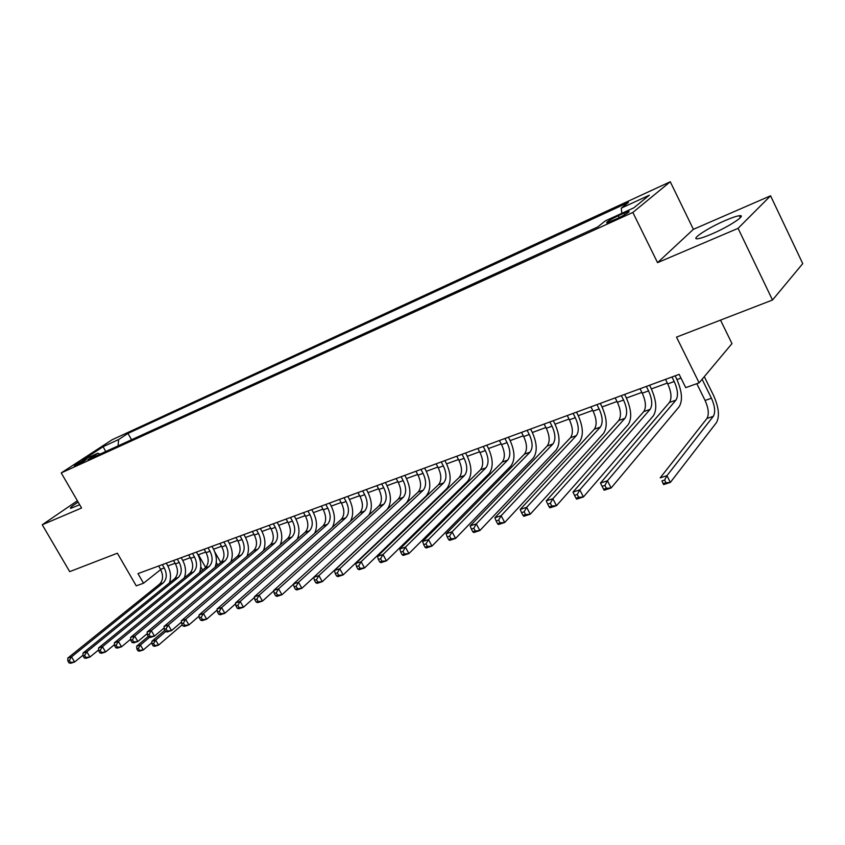 <?xml version="1.0" encoding="UTF-8"?>
<svg xmlns="http://www.w3.org/2000/svg" width="845" height="845" viewBox="0 0 845 845"><rect width="100%" height="100%" fill="white"/><g stroke="black" fill="none" stroke-linecap="round" stroke-linejoin="round"><path stroke-width="1.27" d="M78.131 502.099C71.899 506.081 69.448 508.162 70.79 508.352L79.652 504.708M711.173 234.255C728.802 226.851 747.561 214.461 739.386 215.718C736.555 216.077 731.939 217.64 725.528 220.387C708.205 227.738 689.763 239.853 697.716 238.744C700.399 238.427 704.878 236.927 711.173 234.255M76.018 465.479C82.609 462.141 86.179 459.955 86.75 458.919L85.06 459.564C78.511 462.891 74.941 465.067 74.349 466.113L76.018 465.479M670.275 181.76L112.121 439.759L61.231 472.925L632.842 212.444L670.275 181.76L693.386 229.333L657.547 262.647L738.076 228.34L770.566 195.797L693.386 229.333M770.566 195.797L802.75 263.619L772.499 300.017L676.518 337.113L699.121 382.838L731.981 343.598L720.51 320.107M77.37 500.768L42.25 524.766L69.691 571.632L117.37 553.211L136.246 585.849L143.513 583.23L160.708 569.583M738.076 228.34L772.499 300.017M699.121 382.838L685.739 387.654L679.137 374.356L137.967 573.607L143.513 583.23M623.98 213.13L618.265 215.739C609.583 220.006 605.78 222.404 606.837 222.943L617.336 218.506C626.103 214.207 629.926 211.789 628.828 211.271L623.98 213.13L624.761 214.704M100.027 454.124L97.788 453.195L87.954 459.638L597.721 226.967L605.337 220.872L633.782 207.859L649.319 195.206L621.318 208.102L628.437 202.409L127.965 433.422L118.617 439.548L118.068 445.896M97.788 453.195L82.25 460.314L103.122 446.678L118.617 439.548M657.547 262.647L632.842 212.444M42.25 524.766L81.564 508.014L61.231 472.925M167.828 565.928L175.105 563.266M182.784 560.457L190.283 557.711M198.015 554.88L205.747 552.049M213.542 549.197L221.506 546.282M229.375 543.398L237.582 540.388M245.515 537.483L253.986 534.389M261.982 531.463L270.706 528.262M278.776 525.315L287.775 522.02M295.908 519.041L305.193 515.64M313.4 512.64L322.959 509.134M331.24 506.102L341.116 502.49M349.46 499.437L359.643 495.709M368.071 492.624L378.571 488.78M387.073 485.664L397.9 481.703M406.487 478.566L417.662 474.467M426.313 471.299L437.858 467.074M446.593 463.884L458.497 459.522M467.317 456.289L479.611 451.79M488.505 448.537L501.201 443.889M510.179 440.604L523.287 435.798M532.361 432.482L545.891 427.528M555.049 424.169L569.034 419.057M578.276 415.666L592.725 410.385M602.062 406.963L616.998 401.491M626.43 398.048L641.862 392.397M651.379 388.911L667.339 383.07M676.951 379.542L680.986 378.074M621.74 213.373L621.318 208.102M131.556 439.738L127.965 433.422M103.122 446.678L105.699 451.536M665.501 379.373L667.74 383.883C671.384 392.069 671.944 398.27 669.43 402.452L600.468 483.065L607.449 480.773L611.136 487.966L679.2 406.677C682.908 400.361 682.042 391.066 676.591 378.792L675.123 375.835M671.965 376.997L674.215 381.517C677.859 389.735 678.44 395.946 675.937 400.139L607.449 480.773L604.914 485.431L602.115 486.35L603.594 489.223L606.393 488.315L604.914 485.431M606.393 488.315L611.136 487.966L604.133 490.227L603.594 489.223M600.468 483.065L602.115 486.35M696.787 383.672L705.089 400.456C708.585 408.357 709.198 414.377 706.927 418.497L660.198 477.847L666.948 475.672L670.36 482.421L716.454 422.606C719.792 416.395 718.841 407.374 713.602 395.534L704.297 376.659M702.1 379.278L711.448 398.217C714.944 406.149 715.578 412.18 713.328 416.3L666.948 475.672L664.624 480.044L661.91 480.911L663.272 483.604L665.987 482.748L664.624 480.044M665.987 482.748L670.36 482.421L663.589 484.576L661.91 480.911M663.589 484.576L663.272 483.604M640.035 388.753L642.263 393.2C645.865 401.28 646.372 407.417 643.774 411.599L572.984 492.096L579.786 489.868L583.43 496.945L653.365 415.793C657.199 409.487 656.417 400.276 651.02 388.172L649.562 385.246M646.34 386.429L648.569 390.886C652.192 398.998 652.71 405.156 650.122 409.339L579.786 489.868L577.262 494.473L574.537 495.36L575.994 498.191L578.719 497.304L577.262 494.473M578.719 497.304L583.43 496.945L576.628 499.152L575.994 498.191M572.984 492.096L574.537 495.36M615.181 397.9L617.399 402.283C620.969 410.269 621.424 416.353 618.741 420.525L546.24 500.884L552.862 498.708L556.485 505.69L628.162 424.676C632.123 418.391 631.416 409.276 626.06 397.308L624.613 394.435M621.339 395.64L623.557 400.034C627.138 408.05 627.603 414.134 624.941 418.307L552.862 498.708L550.348 503.261L547.697 504.127L549.144 506.915L551.796 506.049L550.348 503.261M551.796 506.049L556.485 505.69L549.863 507.834L549.144 506.915M546.24 500.884L547.697 504.127M590.93 406.836L593.127 411.166C596.676 419.046 597.066 425.067 594.31 429.228L520.214 509.44L526.657 507.317L530.259 514.204L603.562 433.358C607.639 427.084 607.016 418.053 601.703 406.244L600.267 403.392M596.94 404.618L599.137 408.959C602.696 416.87 603.098 422.912 600.362 427.074L526.657 507.317L524.154 511.816L521.566 512.661L523.013 515.408L525.59 514.573L524.154 511.816M525.59 514.573L530.259 514.204L523.805 516.295L523.013 515.408M520.214 509.44L521.566 512.661M567.238 415.56L569.435 419.828C572.942 427.612 573.29 433.58 570.47 437.721L494.864 517.763L501.138 515.703L504.708 522.485L579.554 441.819C583.737 435.576 583.187 426.619 577.927 414.958L576.491 412.149M573.111 413.395L575.297 417.683C578.825 425.489 579.184 431.468 576.374 435.619L501.138 515.703L498.645 520.15L496.131 520.974L497.557 523.678L500.082 522.865L498.645 520.15M500.082 522.865L504.708 522.485L498.434 524.523L497.557 523.678M494.864 517.763L496.131 520.974M544.117 424.074L546.293 428.288C549.778 435.978 550.074 441.893 547.18 446.023L470.169 525.875L476.284 523.868L479.833 530.554L556.116 450.089C560.393 443.868 559.918 434.995 554.7 423.472L553.274 420.694M549.841 421.961L552.028 426.186C555.514 433.907 555.82 439.833 552.947 443.963L476.284 523.868L473.802 528.262L471.352 529.065L472.777 531.737L475.228 530.945L473.802 528.262M475.228 530.945L479.833 530.554L473.718 532.54L472.777 531.737M470.169 525.875L471.352 529.065M521.513 432.386L523.678 436.548C527.132 444.153 527.386 450.015 524.439 454.135L446.107 533.786L452.064 531.832L455.592 538.423L533.216 458.17C537.589 451.969 537.188 443.171 532.012 431.784L530.586 429.049M527.122 430.327L529.287 434.51C532.741 442.125 533.005 447.998 530.068 452.117L452.064 531.832L449.593 536.174L447.216 536.945L448.621 539.585L451.008 538.814L449.593 536.174M451.008 538.814L455.592 538.423L449.624 540.356L448.621 539.585M446.107 533.786L447.216 536.945M499.437 440.52L501.581 444.628C505.014 452.138 505.225 457.948 502.215 462.057L422.658 541.487L428.468 539.585L431.964 546.081L510.845 466.06C515.302 459.881 514.964 451.167 509.831 439.907L508.426 437.214M504.909 438.502L507.063 442.632C510.496 450.163 510.718 455.983 507.718 460.092L428.468 539.585L426.007 543.874L423.683 544.634L425.077 547.233L427.412 546.483L426.007 543.874M427.412 546.483L431.964 546.081L426.155 547.972L425.077 547.233M422.658 541.487L423.683 544.634M477.858 448.463L479.992 452.529C483.393 459.944 483.562 465.701 480.488 469.788L399.791 549.007L405.452 547.148L408.927 553.559L488.98 473.77C493.522 467.612 493.248 458.972 488.156 447.85L486.762 445.188M483.203 446.498L485.347 450.565C488.748 458.011 488.928 463.778 485.875 467.876L405.452 547.148L403.002 551.394L400.741 552.134L402.125 554.7L404.396 553.961L403.002 551.394M404.396 553.961L408.927 553.559L403.255 555.397L402.125 554.7M399.791 549.007L400.741 552.134M456.754 456.237L458.877 460.24C462.247 467.581 462.373 473.284 459.257 477.362L377.483 556.337L383.007 554.521L386.461 560.848L467.602 481.312C472.228 475.175 472.017 466.609 466.968 455.624L465.584 452.983M461.993 454.304L464.116 458.328C467.496 465.69 467.623 471.404 464.518 475.481L383.007 554.521L380.577 558.714L378.359 559.443L379.743 561.967L381.961 561.249L380.577 558.714M381.961 561.249L386.461 560.848L380.926 562.643L379.743 561.967M377.483 556.337L378.359 559.443M436.126 463.831L438.238 467.792C441.576 475.048 441.66 480.699 438.492 484.755L355.724 563.478L361.111 561.714L364.533 567.956L446.709 488.685C451.41 482.569 451.262 474.077 446.244 463.218L444.861 460.609M441.238 461.951L443.35 465.922C446.699 473.2 446.804 478.861 443.646 482.928L361.111 561.714L358.692 565.865L356.527 566.572L357.9 569.065L360.065 568.368L358.692 565.865M360.065 568.368L364.533 567.956L359.136 569.71L357.9 569.065M355.724 563.478L356.527 566.572M415.941 471.256L418.043 475.175C421.359 482.347 421.401 487.956 418.19 492.001L334.483 570.46L339.743 568.727L343.144 574.896L426.271 495.888C431.045 489.804 430.95 481.386 425.975 470.644L424.602 468.067M420.947 469.419L423.049 473.348C426.366 480.541 426.429 486.16 423.229 490.206L339.743 568.727L337.335 572.847L335.222 573.533L336.585 575.994L338.697 575.308L337.335 572.847M338.697 575.308L343.144 574.896L337.873 576.607L336.585 575.994M334.483 570.46L335.222 573.533M396.199 478.534L398.28 482.4C401.565 489.487 401.586 495.054 398.322 499.078L313.748 577.272L318.882 575.582L322.262 581.677L406.276 502.944C411.114 496.871 411.071 488.537 406.149 477.911L404.776 475.376M401.09 476.728L403.181 480.615C406.477 487.723 406.498 493.29 403.255 497.325L318.882 575.582L316.484 579.649L314.424 580.325L315.776 582.754L317.836 582.089L316.484 579.649M317.836 582.089L322.262 581.677L317.118 583.346L315.776 582.754M376.87 485.643L378.94 489.477C382.204 496.48 382.183 501.993 378.887 506.007L293.5 583.927L298.517 582.279L301.866 588.289L313.748 577.304L314.424 580.325M381.665 483.879L383.736 487.723C387.01 494.747 386.999 500.272 383.704 504.285L298.517 582.279L296.13 586.303L294.123 586.958L295.465 589.366L297.472 588.712L296.13 586.303M387.147 509.408C391.615 503.229 391.478 495.107 386.735 485.03L385.373 482.516M297.472 588.712L301.866 588.289L296.838 589.916L295.465 589.366M293.5 583.927L294.123 586.958M357.953 492.614L360.012 496.395C363.244 503.324 363.202 508.785 359.864 512.788L273.717 590.423L278.618 588.817L281.945 594.753L293.542 584.159M362.642 490.882L364.702 494.674C367.955 501.624 367.913 507.106 364.575 511.098L278.618 588.817L276.252 592.799L274.287 593.433L275.618 595.809L277.582 595.176L276.252 592.799M368.8 515.207C372.508 508.88 372.159 501.148 367.733 491.991L366.381 489.508M277.582 595.176L281.945 594.753L277.033 596.348L275.618 595.809M273.717 590.423L274.287 593.433M339.436 499.427L341.475 503.166C344.686 510.031 344.612 515.439 341.232 519.421L254.387 596.771L259.183 595.197L262.489 601.07L273.801 590.866M344.031 497.737L346.08 501.486C349.291 508.363 349.217 513.792 345.858 517.774L259.183 595.197L256.827 599.147L254.905 599.77L256.225 602.115L258.147 601.492L256.827 599.147M350.453 521.259C353.801 514.922 353.358 507.444 349.133 498.814L347.791 496.353M258.147 601.492L262.489 601.07L257.693 602.622L256.225 602.115M254.387 596.771L254.905 599.77M321.301 506.102L323.329 509.799C326.519 516.591 326.402 521.957 323.001 525.917L235.501 602.981L240.181 601.439L243.466 607.238L254.503 597.404M325.8 504.454L327.828 508.162C331.029 514.964 330.923 520.34 327.522 524.312L240.181 601.439L237.836 605.347L235.966 605.96L237.276 608.273L239.156 607.661L237.836 605.347M332.402 527.291C335.486 520.985 335 513.718 330.913 505.49L329.582 503.06M239.156 607.661L243.466 607.238L238.776 608.759L237.276 608.273M235.501 602.981L235.966 605.96M303.535 512.651L305.552 516.306C308.71 523.013 308.573 528.347 305.14 532.287L217.038 609.044L221.612 607.544L224.876 613.269L235.628 603.784M307.939 511.024L309.967 514.689C313.125 521.418 312.999 526.762 309.566 530.713L221.612 607.544L219.288 611.4L217.45 612.002L218.749 614.294L220.587 613.692L219.288 611.4M314.667 533.258C317.562 527.005 317.023 519.928 313.072 512.028L311.742 509.619M220.587 613.692L224.876 613.269L220.291 614.759L218.749 614.294M217.038 609.044L217.45 612.002M286.128 519.052L288.134 522.675C291.271 529.319 291.103 534.6 287.638 538.529L198.987 614.98L203.455 613.512L206.698 619.163L217.176 610.027M290.448 517.467L292.454 521.09C295.602 527.755 295.444 533.047 291.979 536.976L203.455 613.512L201.142 617.336L199.346 617.917L200.645 620.177L202.43 619.596L201.142 617.336M297.26 539.152C299.986 532.952 299.436 526.044 295.592 518.439L294.271 516.063M202.43 619.596L206.698 619.163L202.208 620.621L200.645 620.177M198.987 614.98L199.346 617.917M269.08 525.337L271.065 528.917C274.181 535.487 273.991 540.726 270.495 544.634L181.326 620.779L185.699 619.343L188.91 624.93L199.124 616.111M273.305 523.773L275.301 527.364C278.417 533.955 278.237 539.205 274.741 543.124L185.699 619.343L183.397 623.124L181.643 623.705L182.932 625.934L184.685 625.363L183.397 623.124M280.181 544.962C282.779 538.825 282.198 532.075 278.459 524.713L277.149 522.358M184.685 625.363L188.91 624.93L184.527 626.356L182.932 625.934M181.326 620.779L181.643 623.705M252.359 531.484L254.345 535.033C257.429 541.529 257.207 546.736 253.69 550.623L164.046 626.462L168.335 625.046L171.524 630.571L181.464 622.068M256.51 529.963L258.496 533.512C261.58 540.029 261.369 545.236 257.862 549.134L168.335 625.046L166.042 628.796L164.321 629.356L165.599 631.564L167.31 631.014L166.042 628.796M263.429 550.665C265.911 544.602 265.319 538.001 261.665 530.871L260.366 528.537M167.31 631.014L171.524 630.571L167.225 631.965L165.599 631.564M164.046 626.462L164.321 629.356M235.977 537.526L237.941 541.022C241.005 547.465 240.762 552.619 237.223 556.496L147.146 632.018L151.329 630.634L154.498 636.095L164.183 627.888M240.043 536.026L242.008 539.532C245.082 545.986 244.849 551.162 241.3 555.038L151.329 630.634L149.047 634.341L147.379 634.891L148.646 637.077L150.325 636.528L149.047 634.341M246.993 556.285C249.37 550.285 248.779 543.821 245.198 536.902L243.909 534.6M150.325 636.528L154.498 636.095L150.304 637.457L148.646 637.077M147.146 632.018L147.379 634.891M219.911 543.441L221.865 546.905C224.907 553.274 224.643 558.387 221.073 562.252L130.595 637.447L134.704 636.105L137.841 641.503L147.273 633.581M223.893 541.972L225.858 545.447C228.9 551.838 228.646 556.961 225.076 560.827L134.704 636.105L132.433 639.781L130.785 640.309L132.042 642.475L133.69 641.936L132.433 639.781M230.875 561.819C233.167 555.883 232.565 549.556 229.058 542.817L227.78 540.536M133.69 641.936L137.841 641.503L133.732 642.834L132.042 642.475M130.595 637.447L130.785 640.309M204.152 549.239L206.095 552.672C209.116 558.978 208.821 564.048 205.24 567.893L114.392 642.77L118.416 641.45L121.532 646.795L130.711 639.147M208.06 547.803L210.004 551.236C213.035 557.563 212.75 562.643 209.169 566.488L118.416 641.45L116.156 645.094L114.55 645.622L115.797 647.756L117.402 647.228L116.156 645.094M215.052 567.248C217.271 561.386 216.658 555.176 213.236 548.616L211.958 546.366M117.402 647.228L121.532 646.795L117.508 648.094L115.797 647.756M114.392 642.77L114.55 645.622M188.699 554.933L190.632 558.323C193.621 564.566 193.315 569.604 189.702 573.428L98.538 647.988L102.467 646.689L105.562 651.97L114.498 644.598M192.533 553.517L194.466 556.918C197.466 563.182 197.16 568.231 193.558 572.054L102.467 646.689L100.228 650.301L98.654 650.808L99.89 652.921L101.463 652.414L100.228 650.301M199.536 572.593C201.68 566.794 201.068 560.7 197.709 554.309L196.441 552.081M101.463 652.414L105.562 651.97L101.622 653.248L99.89 652.921M98.538 647.988L98.654 650.808M173.531 560.51L175.454 563.869C178.422 570.058 178.094 575.054 174.471 578.857L83 653.09L86.845 651.822L89.929 657.04L98.611 649.932M177.292 559.126L179.225 562.495C182.193 568.696 181.876 573.702 178.253 577.515L86.845 651.822L84.616 655.393L83.074 655.9L84.31 657.991L85.852 657.484L84.616 655.393M184.305 577.843C186.386 572.118 185.773 566.139 182.467 559.897L181.21 557.689M85.852 657.484L89.929 657.04L86.063 658.297L84.31 657.991M83 653.09L83.074 655.9M220.767 562.506L214.799 551.943M216.267 562.506L217.704 565.041M164.849 630.275L151.836 641.334L155.691 640.098L158.575 645.084L182.256 624.772M165.683 631.585L155.691 640.098L153.6 643.499L152.068 643.996L153.22 645.981L154.762 645.495L153.6 643.499M154.762 645.495L158.575 645.084L154.73 646.309L153.22 645.981M151.836 641.334L152.068 643.996M158.659 565.992L160.561 569.319C163.518 575.445 163.169 580.399 159.515 584.191L67.78 658.086L71.55 656.85L74.603 662.015L83.053 655.15M162.346 564.629L164.257 567.967C167.215 574.104 166.877 579.068 163.233 582.86L71.55 656.85L69.332 660.389L67.822 660.885L69.047 662.945L70.557 662.459L69.332 660.389M169.359 583.008C171.377 577.346 170.764 571.473 167.521 565.368L166.275 563.182M70.557 662.459L74.603 662.015L70.822 663.24L69.047 662.945M67.78 658.086L67.822 660.885M205.662 567.502L198.417 554.732M200.783 566.858L202.61 570.058M148.266 636.422L136.647 646.224L140.418 645.01L143.291 649.953L151.942 642.58M149.554 637.288L140.418 645.01L138.348 648.379L136.837 648.865L137.978 650.84L139.488 650.354L138.348 648.379M139.488 650.354L143.291 649.953L139.51 651.146L137.978 650.84M136.647 646.224L136.837 648.865M619.195 217.63L618.265 215.739M674.215 381.517L667.74 383.883M675.937 400.139L669.43 402.452M711.448 398.217L705.089 400.456M713.328 416.3L706.927 418.497M648.569 390.886L642.263 393.2M650.122 409.339L643.774 411.599M623.557 400.034L617.399 402.283M624.941 418.307L618.741 420.525M599.137 408.959L593.127 411.166M600.362 427.074L594.31 429.228M575.297 417.683L569.435 419.828M576.374 435.619L570.47 437.721M552.028 426.186L546.293 428.288M552.947 443.963L547.18 446.023M529.287 434.51L523.678 436.548M530.068 452.117L524.439 454.135M507.063 442.632L501.581 444.628M507.718 460.092L502.215 462.057M485.347 450.565L479.992 452.529M485.875 467.876L480.488 469.788M464.116 458.328L458.877 460.24M464.518 475.481L459.257 477.362M443.35 465.922L438.238 467.792M443.646 482.928L438.492 484.755M423.049 473.348L418.043 475.175M423.229 490.206L418.19 492.001M403.181 480.615L398.28 482.4M403.255 497.325L398.322 499.078M383.736 487.723L378.94 489.477M383.704 504.285L378.887 506.007M364.702 494.674L360.012 496.395M364.575 511.098L359.864 512.788M346.08 501.486L341.475 503.166M345.858 517.774L341.232 519.421M327.828 508.162L323.329 509.799M327.522 524.312L323.001 525.917M309.967 514.689L305.552 516.306M309.566 530.713L305.14 532.287M292.454 521.09L288.134 522.675M291.979 536.976L287.638 538.529M275.301 527.364L271.065 528.917M274.741 543.124L270.495 544.634M258.496 533.512L254.345 535.033M257.862 549.134L253.69 550.623M242.008 539.532L237.941 541.022M241.3 555.038L237.223 556.496M225.858 545.447L221.865 546.905M225.076 560.827L221.073 562.252M210.004 551.236L206.095 552.672M209.169 566.488L205.24 567.893M194.466 556.918L190.632 558.323M193.558 572.054L189.702 573.428M179.225 562.495L175.454 563.869M178.253 577.515L174.471 578.857M164.257 567.967L160.561 569.319M163.233 582.86L159.515 584.191M740.326 217.683L739.386 215.718M629.113 211.831L628.828 211.271"/></g></svg>
